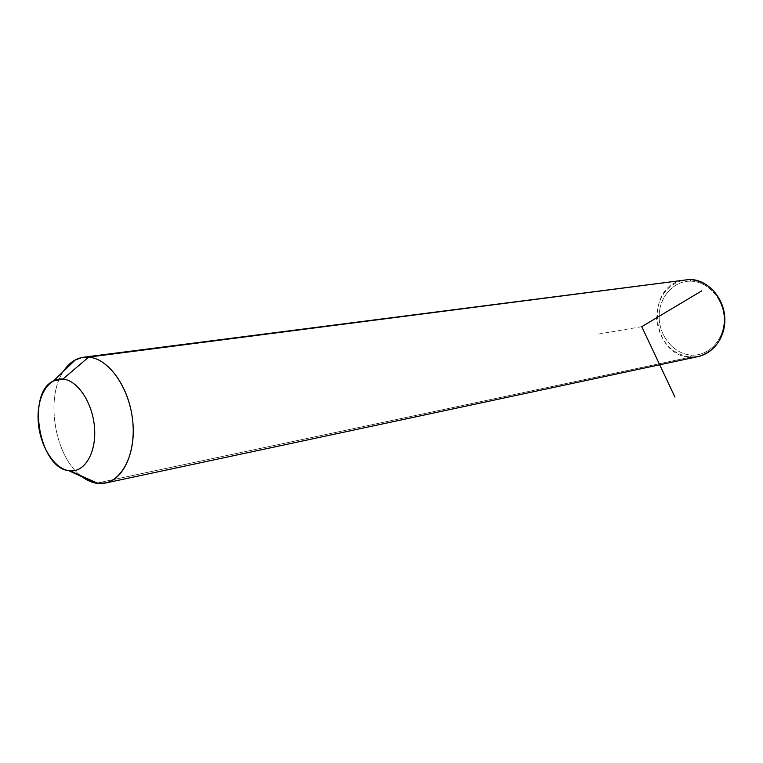 <?xml version="1.0" encoding="UTF-8"?>
<svg xmlns="http://www.w3.org/2000/svg" width="763" height="763" viewBox="0 0 763 763"><rect width="100%" height="100%" fill="white"/><g stroke="black" fill="none" stroke-linecap="round" stroke-linejoin="round"><path stroke-width="0.57" stroke-dasharray="3.81 2.86" d="M80.535 475.568C54.764 455.721 45.16 397.943 63.3 371.486C44.721 398.505 55.308 457.981 82.003 476.732M697.849 356.645L690.486 357.132L96.272 483.227M97.139 483.036L690.486 357.132C671.24 353.918 659.985 341.49 656.714 319.831C656.79 297.98 666.204 284.618 684.945 279.725M690.782 281.166C673.347 280.708 658.774 297.57 659.127 316.988C659.232 336.397 674.091 354.194 691.402 355.1C708.713 356.292 724.325 339.707 724.087 319.554C724.125 299.401 708.217 281.328 690.782 281.166L689.828 279.43L690.782 281.166C708.217 281.328 724.125 299.401 724.087 319.554C724.325 339.707 708.713 356.292 691.402 355.1C674.091 354.194 659.232 336.397 659.127 316.988C658.774 297.57 673.347 280.708 690.782 281.166M690.486 357.132L691.402 355.1L690.486 357.132C652.632 356.741 644.23 289.244 681.073 280.555M641.75 326.678L598.364 334.089M84.102 357.16L83.024 357.303"/><path stroke-width="1.14" d="M82.003 476.732L96.272 483.227L106.057 482.912C124.579 478.697 136.777 449.388 132.295 417.456C128.012 385.496 108.012 358.448 88.632 357.122L83.024 357.303C75.146 358.639 68.575 363.369 63.3 371.486L68.87 364.609L74.431 360.374L81.832 357.513L88.632 357.122L62.957 379.087L53.524 380.899C26.228 392.811 38.961 467.824 68.718 470.685L96.272 483.227L70.024 470.847C84.788 472.411 96.472 452.516 94.526 427.776C92.79 403.055 77.816 380.308 62.957 379.087L88.632 357.122C109.481 358.448 130.692 389.807 133 424.152C135.595 458.515 118.79 485.85 98.093 483.465L96.272 483.227C90.854 482.273 85.609 479.717 80.535 475.568M68.718 470.685C53.687 468.31 39.676 445.354 38.217 421.414C36.529 397.456 47.831 377.475 62.957 379.087C78.055 380.317 93.21 403.789 94.602 428.863C96.224 453.966 83.768 473.422 68.718 470.685M84.102 357.16L689.828 279.43L88.632 357.122L689.828 279.43C708.674 281.652 720.243 293.44 724.545 314.795C725.336 336.493 716.819 350.36 699.003 356.407L697.849 356.645M96.272 483.227L97.139 483.036M690.486 357.132C708.665 358.41 725.088 340.994 724.85 319.783C724.879 298.581 708.14 279.582 689.828 279.43L681.073 280.555M701.779 290.837L641.75 326.678L674.931 397.065M70.024 470.847L98.093 483.465M53.524 380.899L75.423 359.821M699.003 356.407L106.057 482.912"/></g></svg>
